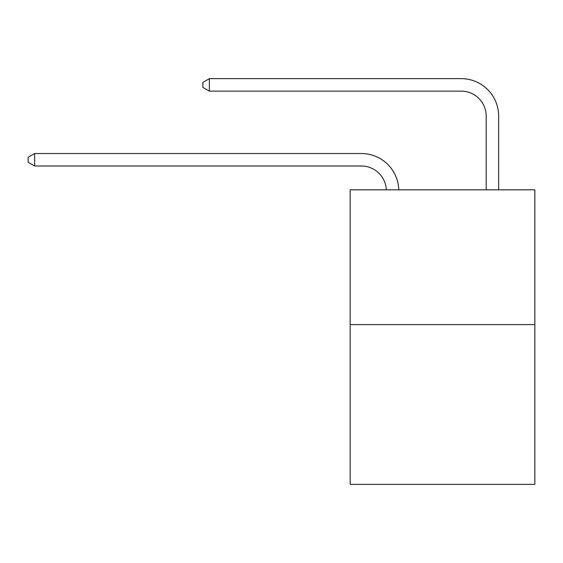 <?xml version="1.0" encoding="UTF-8"?>
<svg xmlns="http://www.w3.org/2000/svg" width="563" height="563" viewBox="0 0 563 563"><rect width="100%" height="100%" fill="white"/><g stroke="black" fill="none" stroke-linecap="round" stroke-linejoin="round"><path stroke-width="0.84" d="M534.85 324.605L534.85 189.822L350.144 189.822L350.144 484.356L534.85 484.356L534.85 324.605L350.144 324.605M361.376 166.008A24.962 24.962 0 0 1 386.309 189.822A24.962 24.962 0 0 0 361.376 166.008A24.962 24.962 0 0 1 386.309 189.822A24.962 24.962 0 0 0 361.376 166.008A24.962 24.962 0 0 1 386.309 189.822A24.962 24.962 0 0 0 361.376 166.008A24.962 24.962 0 0 1 386.309 189.822A24.962 24.962 0 0 0 361.376 166.008A24.962 24.962 0 0 1 386.309 189.822A24.962 24.962 0 0 0 361.376 166.008A24.962 24.962 0 0 1 386.309 189.822A24.962 24.962 0 0 0 361.376 166.008A24.962 24.962 0 0 1 386.309 189.822A24.962 24.962 0 0 0 361.376 166.008A24.962 24.962 0 0 1 386.309 189.822A24.962 24.962 0 0 0 361.376 166.008A24.962 24.962 0 0 1 386.309 189.822A24.962 24.962 0 0 0 361.376 166.008A24.962 24.962 0 0 1 386.309 189.822A24.962 24.962 0 0 0 361.376 166.008A24.962 24.962 0 0 1 386.309 189.822A24.962 24.962 0 0 0 361.376 166.008A24.962 24.962 0 0 1 386.309 189.822A24.962 24.962 0 0 0 361.376 166.008A24.962 24.962 0 0 1 386.309 189.822A24.962 24.962 0 0 0 361.376 166.008A24.962 24.962 0 0 1 386.309 189.822A24.962 24.962 0 0 0 361.376 166.008A24.962 24.962 0 0 1 386.309 189.822A24.962 24.962 0 0 0 361.376 166.008A24.962 24.962 0 0 1 386.309 189.822A24.962 24.962 0 0 0 361.376 166.008L34.639 166.008L28.15 162.264L28.15 157.274L34.639 153.53L361.376 153.53A37.44 37.44 0 0 1 398.794 189.822M486.179 189.822L486.179 116.084A24.962 24.962 0 0 0 461.217 91.129L209.366 91.129L202.877 87.385L202.877 82.388L209.366 78.644L461.217 78.644A37.44 37.44 0.4 0 1 498.656 116.084L498.656 189.822M34.639 166.008L34.639 153.53L361.376 153.53M486.179 116.084A24.962 24.962 -179.6 0 0 461.217 91.129M209.366 91.129L209.366 78.644L461.217 78.644"/></g></svg>
